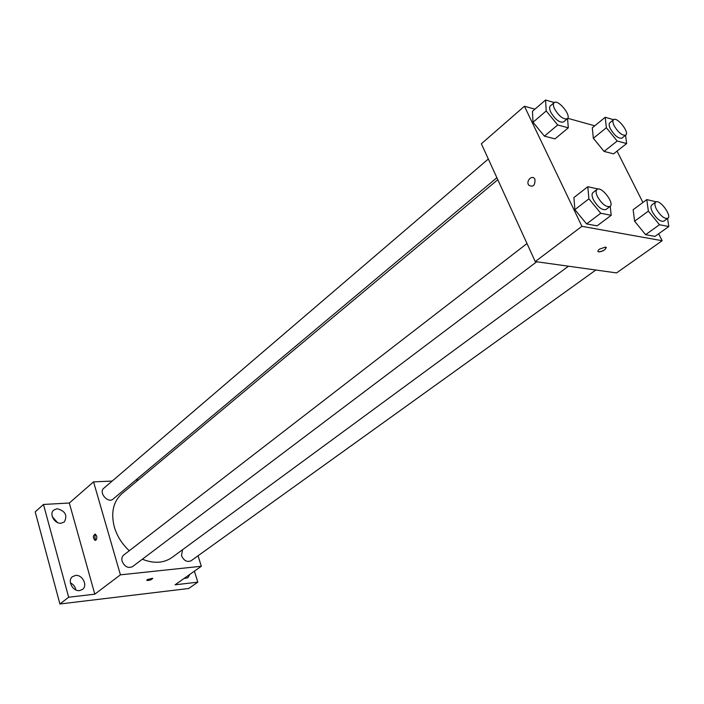 <?xml version="1.0" encoding="UTF-8"?>
<svg xmlns="http://www.w3.org/2000/svg" width="704" height="704" viewBox="0 0 704 704"><rect width="100%" height="100%" fill="white"/><g stroke="black" fill="none" stroke-linecap="round" stroke-linejoin="round"><path stroke-width="1.06" d="M57.455 522.518L52.298 516.727M75.891 589.943C75.231 586.687 73.401 584.346 70.409 582.903M194.392 571.173L197.815 582.155L188.698 588.491L59.91 603.988L35.2 511.87L43.472 504.469L69.318 503.008L94.802 594.185L68.658 597.23L59.91 603.988M197.815 582.155L175.076 584.813L201.335 566.262L120.419 574.834L94.802 594.185M147.242 579.621L152.627 578.257C151.844 579.691 149.934 580.413 146.898 580.43L147.242 579.621M79.631 590.559C72.741 591.73 66.994 580.466 72.503 576.638L75.478 575.458C82.386 574.367 88.053 585.622 82.482 589.433L79.631 590.559M61.098 523.23C54.542 524.031 48.866 513.823 53.75 510.057L57.103 508.728C65.27 510.893 67.681 515.302 64.337 521.946L61.098 523.23M68.658 597.23L43.472 504.469M120.419 574.834L93.562 481.87L69.318 503.008M93.562 481.87L112.2 481.052M135.828 480.022L138.38 479.908M189.825 574.394L187.845 577.755L184.043 578.477M497.79 179.705L121.959 493.636C113.23 501.556 110.695 512.723 114.356 527.129C117.093 536.193 122.074 544.06 129.298 550.739M142.34 559.214C153.824 563.798 163.706 563.226 171.996 557.48L568.506 266.209M198.035 555.782L201.335 566.262M526.997 243.54L123.746 555.025C121.994 556.53 121.466 558.642 122.153 561.37C124.678 566.808 128.146 568.55 132.537 566.614L536.694 261.774M182.574 549.71L181.474 555.614C183.867 560.718 187.07 562.443 191.074 560.78L595.822 270.028M496.883 177.725L113.142 499.022C108.011 503.791 98.287 492.492 103.84 488.206L488.321 159.016M96.633 535.955C97.064 538.674 96.51 540.144 94.97 540.355C92.778 537.75 92.849 535.674 95.19 534.116L96.633 535.955M96.017 539.994C94.6 538.217 94.486 536.334 95.665 534.345M152.75 578.398C151.439 579.841 149.486 580.518 146.898 580.422L146.775 580.281M658.662 233.772L662.156 240.715L616.563 272.914L535.251 261.571L481.36 143.783L524.427 106.242L534.943 109.164M662.156 240.715L581.918 226.327L535.251 261.571M599.588 249.093L605.581 247.042C606.329 249.322 604.014 250.95 598.638 251.926C597.432 251.504 597.749 250.554 599.588 249.093M613.562 153.85L604.076 151.422L593.34 138.292L592.302 127.82L593.34 138.292L604.076 151.422L613.562 153.85L626.639 143.554L617.188 141.011L606.364 127.75L605.202 117.278L613.589 119.706M597.098 225.843L586.582 223.925L574.878 209.642L573.91 197.551L574.878 209.642L586.582 223.925L597.098 225.843L611.195 215.301L600.723 213.25L588.905 198.827L587.805 186.727L598.33 189.05M617.047 151.114L642.902 202.479M567.714 118.29L594.748 125.814M581.918 226.327L524.427 106.242M654.975 236.394L645.612 234.687L634.594 221.214L633.142 209.704L634.594 221.214L645.612 234.687L654.975 236.394L668.8 226.538L659.481 224.726L648.366 211.13L646.791 199.602L656.313 201.837M555.016 138.864L544.394 136.145L533.007 122.241L532.453 111.311L533.007 122.241L544.394 136.145L555.016 138.864L568.295 127.829L557.718 124.978L546.225 110.942L545.547 100.012L554.303 102.546M534.961 179.37C535.146 185.698 533.016 187.572 528.572 185.011C525.826 180.673 532.418 174.425 534.838 179.115L534.961 179.37C535.154 185.698 533.025 187.572 528.581 185.011C525.826 180.673 532.418 174.425 534.838 179.115M606.267 247.474C605.326 249.999 602.782 251.478 598.638 251.926L597.96 251.495M567.556 118.518L568.295 127.829M554.101 102.687L550.308 105.943C549.199 107.061 549.358 109.146 550.774 112.209C555.333 119.645 559.574 122.892 563.499 121.959L567.327 118.756C571.771 115.65 557.92 98.806 554.101 102.687C553.001 103.805 553.168 105.89 554.594 108.953C559.17 116.406 563.411 119.671 567.327 118.756M557.718 124.978L544.394 136.145M546.225 110.942L533.007 122.241M545.547 100.012L532.453 111.311M625.583 135.256L626.639 143.554M613.545 119.742L609.805 122.778C608.758 123.807 608.96 125.84 610.43 128.885C614.68 135.766 618.534 138.838 621.993 138.107L625.759 135.115C629.825 132.466 617.021 116.354 613.545 119.742C612.498 120.771 612.718 122.804 614.187 125.858C618.455 132.748 622.31 135.828 625.759 135.115M617.188 141.011L604.076 151.422M606.364 127.75L593.34 138.292M605.202 117.278L592.302 127.82M610.227 206.298L611.195 215.301M596.983 189.473L592.962 192.588C591.633 193.829 591.782 196.222 593.41 199.76C597.872 207.196 602.07 210.443 605.994 209.51L610.06 206.439C614.944 203.359 601.242 185.574 596.983 189.473C595.663 190.714 595.83 193.107 597.467 196.654C601.946 204.098 606.144 207.363 610.06 206.439M600.723 213.25L586.582 223.925M588.905 198.827L574.878 209.642M587.805 186.727L573.91 197.551M667.577 218.478L668.8 226.538M655.688 202.118L651.737 205.022C650.496 206.158 650.707 208.472 652.379 211.957C656.542 218.83 660.361 221.901 663.819 221.179L667.806 218.319C672.232 215.697 659.525 198.722 655.688 202.118C654.456 203.254 654.676 205.559 656.357 209.053C660.537 215.943 664.356 219.023 667.806 218.319M659.481 224.726L645.612 234.687M648.366 211.13L634.594 221.214M646.791 199.602L633.142 209.704M95.577 540.302L94.97 540.355"/></g></svg>
